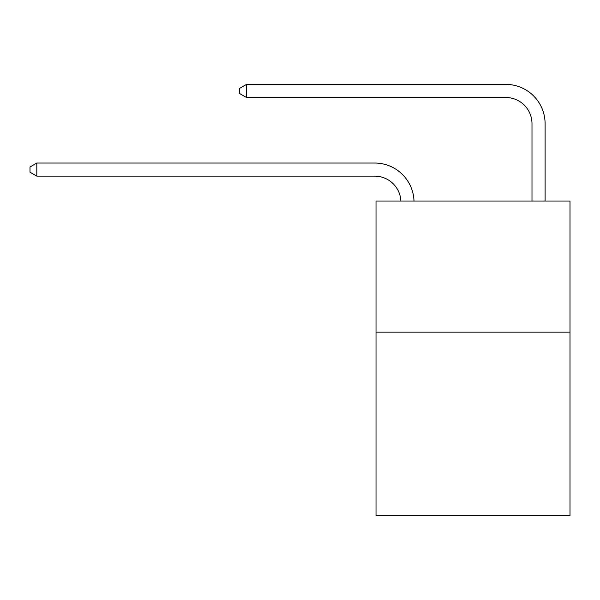 <?xml version="1.0" encoding="UTF-8"?>
<svg xmlns="http://www.w3.org/2000/svg" width="600" height="600" viewBox="0 0 600 600"><rect width="100%" height="100%" fill="white"/><g stroke="black" fill="none" stroke-linecap="round" stroke-linejoin="round"><path stroke-width="0.9" d="M570 332.115L570 515.61L376.02 515.61L376.02 201.045L570 201.045L570 332.115L376.02 332.115M374.707 176.137A26.213 26.213 0 0 1 400.89 201.045A26.213 26.213 0 0 0 374.707 176.137A26.213 26.213 0 0 1 400.89 201.045A26.213 26.213 0 0 0 374.707 176.137A26.213 26.213 0 0 1 400.89 201.045A26.213 26.213 0 0 0 374.707 176.137A26.213 26.213 0 0 1 400.89 201.045A26.213 26.213 0 0 0 374.707 176.137A26.213 26.213 0 0 1 400.89 201.045A26.213 26.213 0 0 0 374.707 176.137A26.213 26.213 0 0 1 400.89 201.045A26.213 26.213 0 0 0 374.707 176.137A26.213 26.213 0 0 1 400.89 201.045A26.213 26.213 0 0 0 374.707 176.137A26.213 26.213 0 0 1 400.89 201.045A26.213 26.213 0 0 0 374.707 176.137A26.213 26.213 0 0 1 400.89 201.045A26.213 26.213 0 0 0 374.707 176.137A26.213 26.213 0 0 1 400.89 201.045A26.213 26.213 0 0 0 374.707 176.137A26.213 26.213 0 0 1 400.89 201.045A26.213 26.213 0 0 0 374.707 176.137A26.213 26.213 0 0 1 400.89 201.045A26.213 26.213 0 0 0 374.707 176.137A26.213 26.213 0 0 1 400.89 201.045A26.213 26.213 0 0 0 374.707 176.137A26.213 26.213 0 0 1 400.89 201.045A26.213 26.213 0 0 0 374.707 176.137A26.213 26.213 0 0 1 400.89 201.045A26.213 26.213 0 0 0 374.707 176.137A26.213 26.213 0 0 1 400.89 201.045A26.213 26.213 0 0 0 374.707 176.137A26.213 26.213 0 0 1 400.89 201.045A26.213 26.213 0 0 0 374.707 176.137A26.213 26.213 0 0 1 400.89 201.045A26.213 26.213 0 0 0 374.707 176.137A26.213 26.213 0 0 1 400.89 201.045A26.213 26.213 0 0 0 374.707 176.137A26.213 26.213 0 0 1 400.89 201.045A26.213 26.213 0 0 0 374.707 176.137A26.213 26.213 0 0 1 400.89 201.045A26.213 26.213 0 0 0 374.707 176.137A26.213 26.213 0 0 1 400.89 201.045A26.213 26.213 0 0 0 374.707 176.137A26.213 26.213 0 0 1 400.89 201.045A26.213 26.213 -15.9 0 0 374.707 176.137L36.818 176.137L30 172.208L30 166.965L36.818 163.035L374.707 163.035A39.322 39.322 0 0 1 414.007 201.045M531.99 201.045L531.99 123.712A26.213 26.213 1.1 0 0 505.778 97.5L246.525 97.5L239.708 93.57L239.708 88.328L246.525 84.39L505.778 84.39A39.322 39.322 7.6 0 1 545.1 123.712L545.1 201.045M36.818 176.137L36.818 163.035L374.707 163.035M531.99 123.712A26.213 26.213 -172.4 0 0 505.778 97.5A26.213 26.213 -172.4 0 1 531.99 123.712A26.213 26.213 -172.4 0 0 505.778 97.5A26.213 26.213 -172.4 0 1 531.99 123.712A26.213 26.213 -172.4 0 0 505.778 97.5A26.213 26.213 -172.4 0 1 531.99 123.712A26.213 26.213 -172.4 0 0 505.778 97.5A26.213 26.213 -172.4 0 1 531.99 123.712A26.213 26.213 -172.4 0 0 505.778 97.5A26.213 26.213 -172.4 0 1 531.99 123.712A26.213 26.213 -172.4 0 0 505.778 97.5A26.213 26.213 -172.4 0 1 531.99 123.712A26.213 26.213 -172.4 0 0 505.778 97.5A26.213 26.213 -172.4 0 1 531.99 123.712A26.213 26.213 -172.4 0 0 505.778 97.5A26.213 26.213 -172.4 0 1 531.99 123.712A26.213 26.213 -172.4 0 0 505.778 97.5A26.213 26.213 -172.4 0 1 531.99 123.712A26.213 26.213 -172.4 0 0 505.778 97.5A26.213 26.213 -172.4 0 1 531.99 123.712A26.213 26.213 -172.4 0 0 505.778 97.5A26.213 26.213 -172.4 0 1 531.99 123.712A26.213 26.213 -172.4 0 0 505.778 97.5A26.213 26.213 -172.4 0 1 531.99 123.712A26.213 26.213 -172.4 0 0 505.778 97.5A26.213 26.213 -172.4 0 1 531.99 123.712A26.213 26.213 -172.4 0 0 505.778 97.5A26.213 26.213 -172.4 0 1 531.99 123.712A26.213 26.213 -172.4 0 0 505.778 97.5A26.213 26.213 -172.4 0 1 531.99 123.712A26.213 26.213 -172.4 0 0 505.778 97.5A26.213 26.213 -172.4 0 1 531.99 123.712A26.213 26.213 -172.4 0 0 505.778 97.5A26.213 26.213 -172.4 0 1 531.99 123.712A26.213 26.213 -172.4 0 0 505.778 97.5A26.213 26.213 -172.4 0 1 531.99 123.712A26.213 26.213 -172.4 0 0 505.778 97.5A26.213 26.213 -172.4 0 1 531.99 123.712A26.213 26.213 -172.4 0 0 505.778 97.5A26.213 26.213 -172.4 0 1 531.99 123.712A26.213 26.213 -172.4 0 0 505.778 97.5A26.213 26.213 -172.4 0 1 531.99 123.712A26.213 26.213 -172.4 0 0 505.778 97.5A26.213 26.213 -172.4 0 1 531.99 123.712A26.213 26.213 -172.4 0 0 505.778 97.5M246.525 97.5L246.525 84.39L505.778 84.39"/></g></svg>
